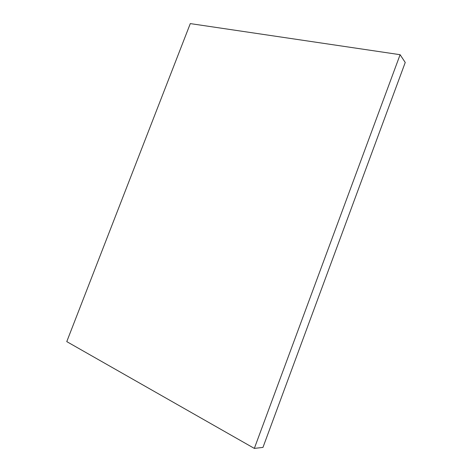<?xml version="1.0" encoding="UTF-8"?>
<svg xmlns="http://www.w3.org/2000/svg" width="472" height="472" viewBox="0 0 472 472"><rect width="100%" height="100%" fill="white"/><g stroke="black" fill="none" stroke-linecap="round" stroke-linejoin="round"><path stroke-width="0.71" d="M190.293 23.6L66.764 341.616L254.331 448.4L400.103 54.699L190.293 23.6M254.331 448.4L262.963 447.403L405.236 62.469L400.103 54.699"/></g></svg>
